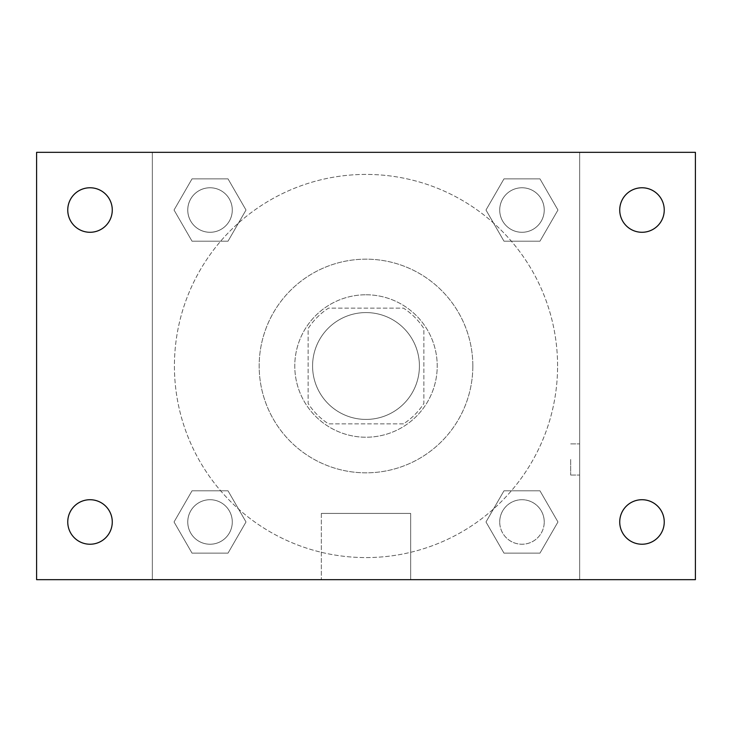 <?xml version="1.0" encoding="UTF-8"?>
<svg xmlns="http://www.w3.org/2000/svg" width="732" height="732" viewBox="0 0 732 732"><rect width="100%" height="100%" fill="white"/><g stroke="black" fill="none" stroke-linecap="round" stroke-linejoin="round"><path stroke-width="0.55" stroke-dasharray="3.66 2.75" d="M419.418 366A53.418 53.418 0 0 0 339.291 319.738A53.418 53.418 0 0 0 339.291 412.262A53.418 53.418 0 0 0 419.418 366A53.418 53.418 0 0 0 339.291 319.738A53.418 53.418 0 0 0 339.291 412.262A53.418 53.418 0 0 0 419.418 366M403.478 423.865L328.522 423.865A68.945 68.945 0 0 1 308.135 403.478L308.135 328.522A68.945 68.945 0 0 1 328.522 308.135L403.478 308.135A68.945 68.945 0 0 1 423.865 328.522L423.865 403.478A68.945 68.945 0 0 1 403.478 423.865L328.522 423.865A68.945 68.945 0 0 1 308.135 403.478L308.135 328.522A68.945 68.945 0 0 1 328.522 308.135L403.478 308.135A68.945 68.945 0 0 1 423.865 328.522L423.865 403.478A68.945 68.945 0 0 1 403.478 423.865M366 294.776A71.224 71.224 0 0 1 427.68 401.612A71.224 71.224 0 0 1 304.32 401.612A71.224 71.224 0 0 1 366 294.776A71.224 71.224 0 0 0 294.776 366A71.224 71.224 0 0 0 366 437.224A71.224 71.224 0 0 0 437.224 366A71.224 71.224 0 0 0 366 294.776M472.835 366A106.835 106.835 0 0 0 312.582 273.484A106.835 106.835 0 0 0 312.582 458.516A106.835 106.835 0 0 0 472.835 366A106.835 106.835 0 0 0 312.582 273.484A106.835 106.835 0 0 0 312.582 458.516A106.835 106.835 0 0 0 472.835 366M174.042 210.029L192.031 178.864L228.018 178.864L246.007 210.029L228.018 241.185L192.031 241.185L174.042 210.029L192.031 178.864L228.018 178.864L246.007 210.029L228.018 241.185L192.031 241.185L174.042 210.029L192.031 178.864L228.018 178.864L246.007 210.029L228.018 241.185L192.031 241.185L174.042 210.029M174.042 521.971L192.031 490.815L228.018 490.815L246.007 521.971L228.018 553.136L192.031 553.136L174.042 521.971L192.031 490.815L228.018 490.815L246.007 521.971L228.018 553.136L192.031 553.136L174.042 521.971L192.031 490.815L228.018 490.815L246.007 521.971L228.018 553.136L192.031 553.136L174.042 521.971M152.338 579.662L152.338 152.338L579.662 152.338L579.662 579.662L152.338 579.662L152.338 152.338L579.662 152.338L579.662 579.662L152.338 579.662L152.338 152.338L579.662 152.338L579.662 579.662L36.6 579.662L36.6 152.338L152.338 152.338L152.338 579.662M485.993 210.029L503.982 178.864L539.969 178.864L557.958 210.029L539.969 241.185L503.982 241.185L485.993 210.029L503.982 178.864L539.969 178.864L557.958 210.029L539.969 241.185L503.982 241.185L485.993 210.029L503.982 178.864L539.969 178.864L557.958 210.029L539.969 241.185L503.982 241.185L485.993 210.029M485.993 521.971L503.982 490.815L539.969 490.815L557.958 521.971L539.969 553.136L503.982 553.136L485.993 521.971L503.982 490.815L539.969 490.815L557.958 521.971L539.969 553.136L503.982 553.136L485.993 521.971L503.982 490.815L539.969 490.815L557.958 521.971L539.969 553.136L503.982 553.136L485.993 521.971M381.582 152.338L350.418 152.347L381.582 152.338M557.583 366A191.583 191.583 0 0 0 270.209 200.083A191.583 191.583 0 0 0 270.209 531.917A191.583 191.583 0 0 0 557.583 366A191.583 191.583 0 0 0 270.209 200.083A191.583 191.583 0 0 0 270.209 531.917A191.583 191.583 0 0 0 557.583 366M232.282 521.971A22.253 22.253 0 0 0 198.894 502.701A22.253 22.253 0 0 0 198.894 541.25A22.253 22.253 0 0 0 232.282 521.971A22.253 22.253 0 0 0 198.894 502.701A22.253 22.253 0 0 0 198.894 541.25A22.253 22.253 0 0 0 232.282 521.971A22.253 22.253 0 0 0 198.894 502.701A22.253 22.253 0 0 0 198.894 541.25A22.253 22.253 0 0 0 232.282 521.971A22.253 22.253 0 0 0 198.894 502.701A22.253 22.253 0 0 0 198.894 541.25A22.253 22.253 0 0 0 232.282 521.971M232.282 210.029A22.253 22.253 0 0 0 198.894 190.75A22.253 22.253 0 0 0 198.894 229.299A22.253 22.253 0 0 0 232.282 210.029A22.253 22.253 0 0 0 198.894 190.75A22.253 22.253 0 0 0 198.894 229.299A22.253 22.253 0 0 0 232.282 210.029A22.253 22.253 0 0 0 198.894 190.75A22.253 22.253 0 0 0 198.894 229.299A22.253 22.253 0 0 0 232.282 210.029A22.253 22.253 0 0 0 198.894 190.75A22.253 22.253 0 0 0 198.894 229.299A22.253 22.253 0 0 0 232.282 210.029M544.233 210.029A22.253 22.253 0 0 0 510.844 190.75A22.253 22.253 0 0 0 510.844 229.299A22.253 22.253 0 0 0 544.233 210.029A22.253 22.253 0 0 0 510.844 190.75A22.253 22.253 0 0 0 510.844 229.299A22.253 22.253 0 0 0 544.233 210.029A22.253 22.253 0 0 0 510.844 190.75A22.253 22.253 0 0 0 510.844 229.299A22.253 22.253 0 0 0 544.233 210.029A22.253 22.253 0 0 0 510.844 190.75A22.253 22.253 0 0 0 510.844 229.299A22.253 22.253 0 0 0 544.233 210.029M499.718 521.971A22.253 22.253 0 0 1 533.106 502.701A22.253 22.253 0 0 1 533.106 541.25A22.253 22.253 0 0 1 499.718 521.971A22.253 22.253 0 0 1 533.106 502.701A22.253 22.253 0 0 1 533.106 541.25A22.253 22.253 0 0 1 499.718 521.971M410.661 579.662L321.339 579.662L410.661 579.662L321.339 579.662L410.661 579.662L410.661 513.425L321.339 513.425L410.661 513.425L321.339 513.425L410.661 513.425L410.661 579.662M152.338 459.476L152.338 475.059L152.347 459.476M579.662 459.476L579.662 475.059L579.662 459.476M570.695 459.476L570.695 475.059L570.695 459.476M579.662 152.338L695.4 152.338L695.4 579.662L579.662 579.662L579.662 152.338M90.018 232.282A22.253 22.253 0 0 0 109.288 198.894A22.253 22.253 0 0 0 70.739 198.894A22.253 22.253 0 0 0 90.018 232.282M90.018 544.233A22.253 22.253 0 0 0 109.288 510.844A22.253 22.253 0 0 0 70.739 510.844A22.253 22.253 0 0 0 90.018 544.233M641.982 232.282A22.253 22.253 0 0 0 661.261 198.894A22.253 22.253 0 0 0 622.712 198.894A22.253 22.253 0 0 0 641.982 232.282M641.982 544.233A22.253 22.253 0 0 0 661.261 510.844A22.253 22.253 0 0 0 622.712 510.844A22.253 22.253 0 0 0 641.982 544.233M544.233 521.971A22.253 22.253 0 0 0 510.844 502.701A22.253 22.253 0 0 0 510.844 541.25A22.253 22.253 0 0 0 544.233 521.971A22.253 22.253 0 0 0 510.844 502.701A22.253 22.253 0 0 0 510.844 541.25A22.253 22.253 0 0 0 544.233 521.971M570.695 475.059L579.662 475.059L570.695 475.059M570.695 443.903L579.662 443.903L570.695 443.903M321.339 513.425L321.339 579.662L321.339 513.425"/><path stroke-width="1.1" d="M36.6 152.338L695.4 152.338L695.4 579.662L36.6 579.662L36.6 152.338M90.018 499.718A22.253 22.253 0 0 1 112.271 521.971A22.253 22.253 0 0 1 90.018 544.233A22.253 22.253 0 0 1 67.756 521.971A22.253 22.253 0 0 1 90.018 499.718M641.982 499.718A22.253 22.253 0 0 1 664.244 521.971A22.253 22.253 0 0 1 641.982 544.233A22.253 22.253 0 0 1 619.73 521.971A22.253 22.253 0 0 1 641.982 499.718M641.982 187.767A22.253 22.253 0 0 1 664.244 210.029A22.253 22.253 0 0 1 641.982 232.282A22.253 22.253 0 0 1 619.73 210.029A22.253 22.253 0 0 1 641.982 187.767M90.018 187.767A22.253 22.253 0 0 1 112.271 210.029A22.253 22.253 0 0 1 90.018 232.282A22.253 22.253 0 0 1 67.756 210.029A22.253 22.253 0 0 1 90.018 187.767"/></g></svg>
